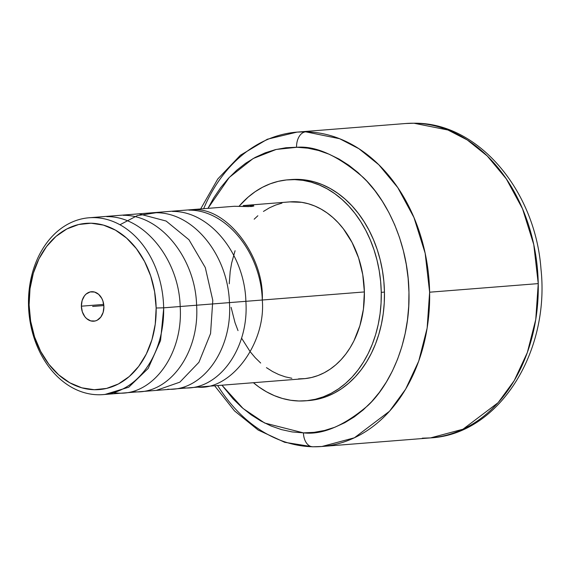 <?xml version="1.0" encoding="UTF-8"?>
<svg xmlns="http://www.w3.org/2000/svg" width="570" height="570" viewBox="0 0 570 570"><rect width="100%" height="100%" fill="white"/><g stroke="black" fill="none" stroke-linecap="round" stroke-linejoin="round"><path stroke-width="0.85" d="M312.645 446.78A14.663 9.498 90.9 0 1 303.44 432.872L292.068 431.918L281.473 429.609L271.049 425.968L260.91 421.023L251.149 414.825L241.851 407.429L233.109 398.9L221.951 385.199L243.091 408.505L264.694 423.04L303.44 432.872L314.077 432.352L324.579 430.471L334.854 427.243L344.786 422.698L354.291 416.884L363.275 409.851L371.654 401.665L379.342 392.416L386.275 382.178L392.374 371.063L397.589 359.164L401.871 346.61L405.17 333.507L407.464 319.991L408.733 306.19L408.954 292.225L408.127 278.245L406.26 264.38L403.382 250.757L399.513 237.519L394.682 224.78L388.947 212.66L382.356 201.288L374.982 190.772L366.88 181.203L358.145 172.682L348.847 165.279L339.079 159.08L328.94 154.135L318.523 150.494L307.928 148.186L296.557 147.231A14.663 9.498 -89.1 0 1 305.698 131.834L339.599 138.71L358.908 148.713L378.779 164.716L397.782 187.608L413.955 217.505L425.156 253.222L429.623 292.203L427.137 328.128L418.722 361.131L405.641 389.168L389.538 411.219L354.383 437.803L321.929 446.488A157.683 119.9 85.5 0 1 313.286 446.766A14.663 9.498 90.9 0 1 312.645 446.78A14.663 9.498 -89.1 0 1 303.44 432.872C322.349 435.06 343.838 425.954 367.899 405.555C390.699 384.173 410.307 341.01 408.961 292.681C408.469 244.38 387.116 200.042 363.297 177.498C338.238 155.888 316.229 145.806 297.255 147.245L276.158 149.454L253.151 158.531L229.261 177.441L207.95 208.364L213.721 197.925L220.647 187.687L228.342 178.439L236.714 170.252L245.698 163.22L255.203 157.405L265.143 152.86L275.41 149.632L285.919 147.751L296.557 147.231A14.663 9.498 90.9 0 1 305.698 131.834A157.683 119.9 85.5 0 1 429.623 292.203L538.244 283.611L533.762 244.559L522.526 208.784L506.288 178.852L487.215 155.938L467.279 139.956L447.92 130.003L413.948 123.234A14.663 9.498 -89.3 0 1 414.568 123.22A14.663 9.498 90.7 0 0 413.948 123.234A157.683 119.9 -94.5 0 0 405.669 123.512L413.948 123.234A157.683 119.9 -94.5 0 1 538.244 283.611L429.623 292.203A157.683 119.9 85.5 0 1 321.929 446.488L312.702 446.78L284.687 442.299L258.174 430.058L234.477 410.87L214.655 385.776M422.27 438.173L430.549 437.895L462.968 429.224L498.109 402.676L514.218 380.639L527.321 352.595L535.75 319.57L538.244 283.611A157.683 119.9 -94.5 0 1 430.549 437.895C498.985 434.19 550.078 352.139 540.98 269.04C535.394 190.914 478.558 122.593 414.511 123.22L405.669 123.512L297.048 132.112A157.683 119.9 85.5 0 1 305.698 131.834L297.048 132.112A157.683 119.9 85.5 0 0 203.668 208.698M81.368 306.19L103.712 304.423L81.368 306.19A14.784 11.243 85.5 0 1 91.464 291.726A14.784 11.243 85.5 0 1 103.897 306.731A14.784 11.243 85.5 0 1 93.801 321.202A14.784 11.243 85.5 0 1 81.368 306.19L82.116 300.561L84.467 295.83L86.141 294.035L90.153 291.933L94.549 292.04L98.653 294.341L101.838 298.488L102.928 301.067L103.897 306.731L103.149 312.36L100.797 317.091L97.206 320.205L95.105 320.995L90.715 320.889L86.612 318.587L84.866 316.706L82.337 311.861L81.368 306.19M289.76 201.887L301.737 202.329L308.32 203.761L314.797 206.027L321.095 209.105L327.159 212.966L332.937 217.576L338.359 222.877L343.389 228.834L352.046 242.457L358.587 257.918L362.755 274.626L364.38 291.94L163.654 307.821A88.699 67.445 85.5 0 1 103.077 394.611A88.699 67.445 85.5 0 1 28.5 304.558L29.106 304.929A83.377 63.398 85.5 0 1 91.036 223.212A83.377 63.398 85.5 0 1 156.151 308L163.654 307.821A88.699 67.445 -94.5 0 0 94.378 217.626A88.699 67.445 -94.5 0 0 28.5 304.558A88.699 67.445 85.5 0 1 89.077 217.768A88.699 67.445 85.5 0 1 163.654 307.821L364.38 291.94A88.699 67.445 -94.5 0 0 289.809 201.887L243.283 205.563L251.79 205.343L253.857 206.027L251.584 206.511L234.284 206.29M243.276 205.57L245.207 205.428M234.584 206.269L248.556 206.611L253.857 206.027M247.081 205.321L250.444 205.271L250.465 206.575L250.444 205.271L253.543 205.628M291.185 179.55L297.868 179.365L306.161 180.099L314.391 181.894L322.478 184.723L330.351 188.57L337.932 193.401L345.149 199.151L351.932 205.784L358.209 213.23L363.931 221.409L369.039 230.252L373.478 239.678L377.212 249.582L380.197 259.877L382.413 270.458L383.838 281.231L384.451 292.089L381.259 292.346L384.451 292.089A110.851 84.289 -94.5 0 0 291.249 179.55L288.064 179.799A110.851 84.289 85.5 0 1 381.259 292.346A110.851 84.289 85.5 0 1 305.548 400.81A110.851 84.289 85.5 0 1 253.401 382.712L258.865 386.959L266.447 391.782L274.327 395.63L282.414 398.466L290.643 400.261L298.929 400.988L307.202 400.66L315.367 399.264L323.354 396.82L331.092 393.343L338.495 388.882L345.491 383.468L352.025 377.162L358.031 370.016L363.439 362.1L368.206 353.493L372.288 344.28L375.644 334.547L378.245 324.387L380.055 313.899L381.066 303.183L381.259 292.346L380.646 281.487L379.221 270.714L377.005 260.127L374.02 249.831L370.286 239.927L365.847 230.508L360.746 221.666L355.024 213.479L348.74 206.041L341.957 199.407L334.747 193.65L327.159 188.827L319.286 184.979L311.199 182.143L302.969 180.348L294.683 179.621L286.411 179.949L278.245 181.346L270.258 183.789L262.521 187.259L255.118 191.727L248.121 197.142L239.379 205.905A110.851 84.289 85.5 0 1 288.064 179.799M312.032 446.738A157.683 119.9 85.5 0 1 217.662 385.541M305.548 400.81L308.74 400.56A110.851 84.289 -94.5 0 0 384.451 292.089L384.251 302.934L383.247 313.65L381.43 324.138L378.836 334.298L375.48 344.031L371.398 353.243L366.631 361.85L361.216 369.759L355.217 376.905L348.683 383.218L341.679 388.633L334.277 393.093L326.546 396.563L318.559 399.007L308.676 400.56M103.077 394.611L303.803 378.722A88.699 67.445 -94.5 0 0 364.38 291.94L363.418 309.182L359.891 325.705L353.942 340.867L350.123 347.75L345.791 354.084L340.988 359.805L335.766 364.85L330.158 369.182L324.237 372.751L318.053 375.53L311.655 377.482L305.121 378.601L298.509 378.872M291.876 378.28L285.292 376.848L278.815 374.583L272.517 371.505L266.454 367.643M260.675 363.033L255.253 357.732L250.223 351.776L241.566 338.153M238.011 330.614L235.025 322.691L231.107 307.365M229.24 283.789L230.195 271.427L231.648 263.034L235.068 250.736M254.177 219.194L257.847 215.759M263.454 211.427L269.375 207.858L275.559 205.079L281.958 203.119M28.5 304.558A88.699 67.445 -94.5 0 0 97.776 394.753A88.699 67.445 -94.5 0 0 163.654 307.821L156.151 308A83.377 63.398 85.5 0 1 94.228 389.716A83.377 63.398 85.5 0 1 29.106 304.929L28.5 304.558M29.106 304.929L30.645 321.195L34.556 336.906L40.705 351.441L48.842 364.244L58.667 374.832L69.796 382.791L81.809 387.814L94.228 389.716L106.59 388.412L118.417 383.966L129.255 376.535L138.681 366.417L146.333 353.991L151.926 339.741L155.247 324.209L156.151 308L154.62 291.726L150.708 276.022L144.559 261.488L136.415 248.684L126.59 238.096L115.461 230.138L103.455 225.107L91.036 223.212L78.674 224.509L66.847 228.962L56.01 236.386L46.583 246.511L38.924 258.937L33.331 273.187L30.018 288.712L29.106 304.929M103.84 305.577L92.632 306.461L103.84 305.577M244.074 206.511L244.06 205.777M188.912 210.145C226.368 209.689 260.989 252.881 262.293 300.019C264.473 256.272 226.376 206.668 193.016 209.817M172.489 211.441C210.002 210.886 244.73 254.541 245.884 301.53C249.176 348.391 218.688 390.222 184.103 387.921M119.957 224.765L137.341 215.588L156.066 212.745C193.508 212.389 227.986 255.032 229.454 302.784C232.589 349.773 202.5 391.447 167.68 389.224M139.643 214.042L166.119 221.039L188.969 239.756L205.293 267.572L212.795 300.376L210.558 333.543L198.93 362.285L179.864 382.149L156.266 390.4M123.22 215.339C160.462 214.626 195.382 258.338 196.593 305.1C199.821 352.566 169.504 394.062 134.834 391.825M106.797 216.643C143.939 215.987 178.973 259.428 180.177 306.453C183.397 353.635 153.287 395.295 118.41 393.122L113.409 392.716M163.754 307.814L160.541 340.554L148.172 368.434L128.742 387.208L105.115 394.404M196.422 386.952C229.931 391.718 266.154 343.91 262.293 300.019M89.077 217.768L234.249 206.283M321.929 446.488L430.549 437.895M200.661 208.941L217.79 178.973L240.405 155.239L267.351 139.222L297.048 132.112"/></g></svg>
